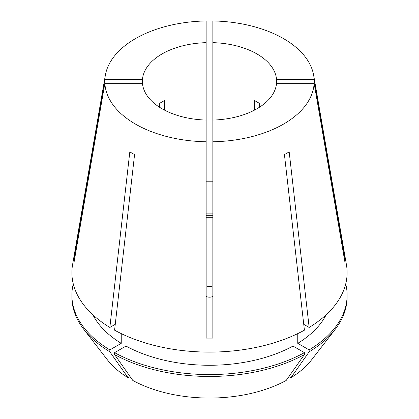 <?xml version="1.0" encoding="UTF-8"?>
<svg xmlns="http://www.w3.org/2000/svg" width="419" height="419" viewBox="0 0 419 419"><rect width="100%" height="100%" fill="white"/><g stroke="black" fill="none" stroke-linecap="round" stroke-linejoin="round"><path stroke-width="0.63" d="M206.143 287.12C208.379 286.125 210.621 286.125 212.857 287.12M212.857 215.717L206.143 215.717M162.033 108.767A67.129 38.758 0 0 0 206.143 120.07L206.143 42.654A67.129 38.758 0 0 0 142.455 79.421L142.455 83.297A67.129 38.758 0 0 0 162.033 108.767M74.771 258.078A134.258 109.621 -0 0 1 74.116 258.004L74.116 261.88L104.865 83.297A104.687 60.441 0 0 0 135.473 124.097A104.687 60.441 0 0 0 206.143 141.774L206.143 338.107L212.857 338.107L212.857 141.774A104.687 60.441 0 0 0 314.135 83.297L276.545 83.297L276.545 79.421A67.129 38.758 0 0 0 212.857 42.654L212.857 120.07A67.129 38.758 0 0 0 276.545 83.297M206.143 42.654L206.143 20.95A104.687 60.441 0 0 0 105.326 75.352L72.566 264.756A137.615 79.453 0 0 0 109.846 327.443L129.817 151.882L134.567 154.621L114.591 330.182A137.615 79.453 0 0 0 304.409 330.182L284.433 154.621L289.183 151.882L309.154 327.443A137.615 79.453 0 0 0 346.434 264.756L313.674 75.352A104.687 60.441 0 0 0 283.527 38.621A104.687 60.441 0 0 0 212.857 20.95L212.857 42.654M344.229 258.078A134.258 109.621 180 0 0 344.884 258.004L314.135 79.421A104.687 60.441 0 0 0 313.674 75.352M344.884 258.004L344.884 261.88L314.135 83.297M212.857 296.479C210.621 297.411 208.379 297.411 206.143 296.479M212.857 337.829L212.857 338.107M206.143 181.778L212.857 181.778M206.143 213.114L212.857 213.114M74.116 258.004L104.865 79.421L142.455 79.421M105.326 75.352A104.687 60.441 0 0 0 104.865 79.421M164.468 110.103L164.468 100.534L159.718 103.273L159.718 107.364M259.282 107.364L259.282 103.273L254.532 100.534L254.532 110.103M104.865 83.297L142.455 83.297M206.143 120.07L206.143 141.774M314.135 79.421L276.545 79.421M206.143 217.272L212.857 217.272M212.857 120.07L212.857 141.774M109.846 327.443L115.262 324.316M303.738 324.316L309.154 327.443M92.903 314.847A121.505 70.151 0 0 0 121.243 343.334L109.846 349.912L109.846 351.813L128.088 377.749L130.094 376.592M121.243 333.608L121.243 343.334M288.906 376.592L290.912 377.749L309.154 351.813L309.154 349.912L297.757 343.334A121.505 70.151 0 0 0 326.097 314.847M297.757 343.334L297.757 333.608M73.267 283.888A137.615 79.448 0 0 0 71.885 295.123A137.615 79.448 0 0 0 109.846 349.912M309.154 349.912A137.615 79.448 0 0 0 347.115 295.123A137.615 79.448 0 0 0 345.733 283.888M71.885 295.123L71.885 297.019A137.615 79.448 0 0 0 83.879 329.454A137.615 79.448 0 0 0 109.846 351.813M309.154 351.813A137.615 79.448 0 0 0 335.121 329.454A137.615 79.448 0 0 0 347.115 297.019L347.115 295.123M83.879 329.454L107.416 359.842A111.826 64.563 0 0 0 128.088 377.749M290.912 377.749A111.826 64.563 0 0 0 311.584 359.842L335.121 329.454M125.993 335.797L125.993 346.073A121.505 70.151 0 0 0 293.007 346.073L293.007 335.797M125.993 346.073L114.597 352.657A137.615 79.448 0 0 0 304.404 352.657L293.007 346.073M114.597 352.657L114.597 354.553A137.615 79.448 0 0 0 304.404 354.553L304.404 352.657M114.597 354.553L132.839 380.489A111.826 64.563 0 0 0 286.161 380.489L304.404 354.553M212.857 248.032L206.143 248.032"/></g></svg>
